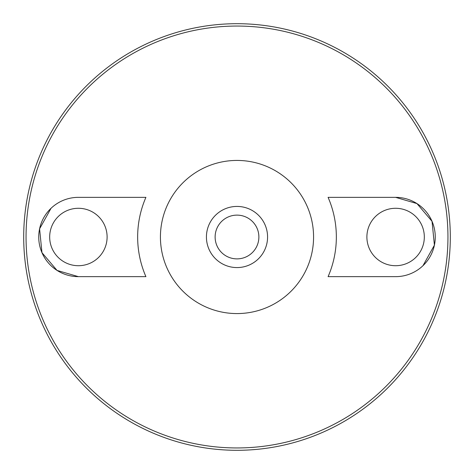 <?xml version="1.0" encoding="UTF-8"?>
<svg xmlns="http://www.w3.org/2000/svg" width="474" height="474" viewBox="0 0 474 474"><rect width="100%" height="100%" fill="white"/><g stroke="black" fill="none" stroke-linecap="round" stroke-linejoin="round"><path stroke-width="0.71" d="M237 215.125A21.875 21.875 0 0 1 255.948 247.938A21.875 21.875 0 0 1 218.052 247.938A21.875 21.875 0 0 1 237 215.125M220.594 251.469A21.875 21.875 0 0 1 220.594 222.531M253.406 222.531A21.875 21.875 0 0 1 253.406 251.469M237 206.427A30.573 30.573 0 0 1 263.479 252.287A30.573 30.573 0 0 1 210.521 252.287A30.573 30.573 0 0 1 237 206.427M237 160.431A76.569 76.569 0 0 1 303.313 275.287A76.569 76.569 0 0 1 170.687 275.287A76.569 76.569 0 0 1 237 160.431M237 26.052A210.948 210.948 0 0 1 419.686 342.477A210.948 210.948 0 0 1 54.314 342.477A210.948 210.948 0 0 1 237 26.052M145.909 276.65A99.344 99.344 0 0 1 145.909 197.35L78.394 197.35A39.65 39.65 0 0 0 38.738 237A39.65 39.65 0 0 0 78.394 276.65L145.909 276.65M51.032 208.299L39.591 228.835L41.967 252.672L57.034 270.411L78.394 276.65M328.091 197.35A99.344 99.344 0 0 1 328.091 276.65L395.606 276.65A39.65 39.65 0 0 0 435.262 237A39.65 39.65 0 0 0 395.606 197.35L328.091 197.35M422.968 265.701L434.409 245.165L432.033 221.328L416.966 203.589L395.606 197.35M237 23.7A213.3 213.3 0 0 1 421.724 343.65A213.3 213.3 0 0 1 52.276 343.65A213.3 213.3 0 0 1 237 23.7M395.606 265.713A28.713 28.713 0 0 0 420.474 222.644A28.713 28.713 0 0 0 370.739 222.644A28.713 28.713 0 0 0 395.606 265.713M78.394 265.713A28.713 28.713 0 0 0 103.261 222.644A28.713 28.713 0 0 0 53.526 222.644A28.713 28.713 0 0 0 78.394 265.713"/></g></svg>
